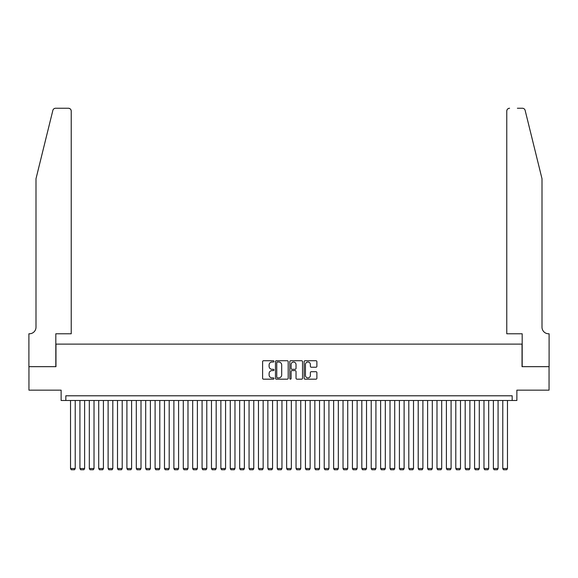 <?xml version="1.0" encoding="UTF-8"?>
<svg xmlns="http://www.w3.org/2000/svg" width="578" height="578" viewBox="0 0 578 578"><rect width="100%" height="100%" fill="white"/><g stroke="black" fill="none" stroke-linecap="round" stroke-linejoin="round"><path stroke-width="0.87" d="M273.965 361.373A0.643 0.643 0 0 0 273.322 360.73L263.517 360.73A0.925 0.925 0 0 0 262.6 361.655L262.6 378.25A0.925 0.925 0 0 0 263.517 379.175L273.322 379.175A0.643 0.643 0 0 0 273.965 378.532A0.643 0.643 0 0 0 273.322 377.882L272.05 377.882A2.955 2.955 0 0 1 269.102 374.934L269.102 373.547A2.955 2.955 0 0 1 272.05 370.599L273.322 370.599A0.643 0.643 0 0 0 273.965 369.949A0.643 0.643 0 0 0 273.322 369.306L272.05 369.306A2.955 2.955 0 0 1 269.102 366.358L269.102 364.971A2.955 2.955 0 0 1 272.05 362.023L273.322 362.023A0.643 0.643 0 0 0 273.965 361.373M315.956 367.232A0.925 0.925 0 0 0 316.881 366.308L316.881 361.655A0.925 0.925 0 0 0 315.956 360.73L305.068 360.73A0.925 0.925 0 0 0 304.151 361.655L304.151 378.25A0.925 0.925 0 0 0 305.068 379.175L315.956 379.175A0.925 0.925 0 0 0 316.881 378.25L316.881 372.629A0.925 0.925 0 0 0 315.956 371.705L311.296 371.705A0.925 0.925 0 0 0 310.379 372.629L310.379 375.418A2.464 2.464 0 0 1 307.908 377.882A2.464 2.464 0 0 1 305.444 375.418L305.444 364.487A2.464 2.464 0 0 1 307.908 362.023A2.464 2.464 0 0 1 310.379 364.487L310.379 366.308A0.925 0.925 0 0 0 311.296 367.232L315.956 367.232M512.173 400.489L516.869 400.489L516.869 390.157L549.049 390.157L549.049 366.662L522.035 366.662L522.035 344.112L55.965 344.112L55.965 366.662L28.951 366.662L28.951 390.157L61.131 390.157L61.131 400.489L512.173 400.489L512.173 395.793L65.827 395.793L65.827 400.489M288.191 361.655A0.925 0.925 0 0 0 287.273 360.73L276.385 360.73A0.925 0.925 0 0 0 275.468 361.655L275.468 378.25A0.925 0.925 0 0 0 276.385 379.175L287.273 379.175A0.925 0.925 0 0 0 288.191 378.25L288.191 361.655M290.727 360.73L301.615 360.73A0.925 0.925 0 0 1 302.532 361.655L302.532 378.25A0.925 0.925 0 0 1 301.615 379.175L296.955 379.175A0.925 0.925 0 0 1 296.03 378.25L296.03 371.524A0.925 0.925 0 0 0 295.112 370.599L292.02 370.599A0.925 0.925 0 0 0 291.095 371.524L291.095 378.532A0.643 0.643 0 0 1 290.452 379.175A0.643 0.643 0 0 1 289.809 378.532L289.809 361.655A0.925 0.925 0 0 1 290.727 360.73M277.404 362.023A0.643 0.643 0 0 0 276.754 362.666L276.754 377.239A0.643 0.643 0 0 0 277.404 377.882L278.74 377.882A2.955 2.955 0 0 0 281.688 374.934L281.688 364.971A2.955 2.955 0 0 0 278.74 362.023L277.404 362.023M296.03 364.53A2.464 2.464 0 0 0 293.566 362.066A2.464 2.464 0 0 0 291.095 364.53L291.095 368.381A0.925 0.925 0 0 0 292.02 369.306L295.112 369.306A0.925 0.925 0 0 0 296.03 368.381L296.03 364.53M75.227 400.489L75.227 468.527L70.53 468.527L70.53 400.489M75.227 468.527L74.519 469.748L71.231 469.748L70.53 468.527M52.851 110.398C53.566 108.852 53.566 108.852 52.851 110.398L35.995 178.732L35.995 327.199A6.575 6.575 0 0 1 29.42 333.773L28.9 333.773L28.9 366.662L55.82 366.662L55.82 333.773L71.231 333.773L71.231 111.077A2.818 2.818 0 0 0 68.414 108.252L55.589 108.252A2.818 2.818 0 0 0 52.851 110.398M60.611 108.252L68.414 108.252C70.111 108.433 71.051 109.372 71.231 111.077L71.231 333.773M35.995 327.199A6.575 6.575 0 0 1 29.42 333.773M536.839 157.78L525.149 110.398C524.434 108.852 524.434 108.852 525.149 110.398L542.005 178.732L542.005 327.199A6.575 6.575 0 0 0 548.58 333.773L549.1 333.773L549.1 366.662L522.18 366.662L522.18 333.773L506.769 333.773L506.769 111.077L506.769 333.773M517.389 108.252L522.411 108.252A2.818 2.818 0 0 1 525.149 110.398M509.586 108.252A2.818 2.818 0 0 0 506.769 111.077C506.949 109.372 507.889 108.433 509.586 108.252M542.005 327.199A6.575 6.575 0 0 0 548.58 333.773M84.619 400.489L84.619 468.527L79.923 468.527L79.923 400.489M84.619 468.527L83.918 469.748L80.631 469.748L79.923 468.527M94.019 400.489L94.019 468.527L89.323 468.527L89.323 400.489M94.019 468.527L93.311 469.748L90.023 469.748L89.323 468.527M103.419 400.489L103.419 468.527L98.715 468.527L98.715 400.489M103.419 468.527L102.711 469.748L99.423 469.748L98.715 468.527M112.811 400.489L112.811 468.527L108.115 468.527L108.115 400.489M112.811 468.527L112.11 469.748L108.816 469.748L108.115 468.527M122.211 400.489L122.211 468.527L117.507 468.527L117.507 400.489M122.211 468.527L121.503 469.748L118.215 469.748L117.507 468.527M131.603 400.489L131.603 468.527L126.907 468.527L126.907 400.489M131.603 468.527L130.903 469.748L127.615 469.748L126.907 468.527M141.003 400.489L141.003 468.527L136.307 468.527L136.307 400.489M141.003 468.527L140.295 469.748L137.008 469.748L136.307 468.527M150.396 400.489L150.396 468.527L145.699 468.527L145.699 400.489M150.396 468.527L149.695 469.748L146.407 469.748L145.699 468.527M159.795 400.489L159.795 468.527L155.099 468.527L155.099 400.489M159.795 468.527L159.095 469.748L155.8 469.748L155.099 468.527M169.195 400.489L169.195 468.527L164.492 468.527L164.492 400.489M169.195 468.527L168.487 469.748L165.2 469.748L164.492 468.527M178.588 400.489L178.588 468.527L173.891 468.527L173.891 400.489M178.588 468.527L177.887 469.748L174.592 469.748L173.891 468.527M187.987 400.489L187.987 468.527L183.284 468.527L183.284 400.489M187.987 468.527L187.279 469.748L183.992 469.748L183.284 468.527M197.38 400.489L197.38 468.527L192.684 468.527L192.684 400.489M197.38 468.527L196.679 469.748L193.392 469.748L192.684 468.527M206.78 400.489L206.78 468.527L202.083 468.527L202.083 400.489M206.78 468.527L206.071 469.748L202.784 469.748L202.083 468.527M216.179 400.489L216.179 468.527L211.476 468.527L211.476 400.489M216.179 468.527L215.471 469.748L212.184 469.748L211.476 468.527M225.572 400.489L225.572 468.527L220.875 468.527L220.875 400.489M225.572 468.527L224.871 469.748L221.576 469.748L220.875 468.527M234.971 400.489L234.971 468.527L230.268 468.527L230.268 400.489M234.971 468.527L234.263 469.748L230.976 469.748L230.268 468.527M244.364 400.489L244.364 468.527L239.668 468.527L239.668 400.489M244.364 468.527L243.663 469.748L240.376 469.748L239.668 468.527M253.764 400.489L253.764 468.527L249.067 468.527L249.067 400.489M253.764 468.527L253.056 469.748L249.768 469.748L249.067 468.527M263.156 400.489L263.156 468.527L258.46 468.527L258.46 400.489M263.156 468.527L262.455 469.748L259.168 469.748L258.46 468.527M272.556 400.489L272.556 468.527L267.86 468.527L267.86 400.489M272.556 468.527L271.848 469.748L268.56 469.748L267.86 468.527M281.956 400.489L281.956 468.527L277.252 468.527L277.252 400.489M281.956 468.527L281.248 469.748L277.96 469.748L277.252 468.527M291.348 400.489L291.348 468.527L286.652 468.527L286.652 400.489M291.348 468.527L290.647 469.748L287.353 469.748L286.652 468.527M300.748 400.489L300.748 468.527L296.044 468.527L296.044 400.489M300.748 468.527L300.04 469.748L296.752 469.748L296.044 468.527M310.14 400.489L310.14 468.527L305.444 468.527L305.444 400.489M310.14 468.527L309.44 469.748L306.152 469.748L305.444 468.527M319.54 400.489L319.54 468.527L314.844 468.527L314.844 400.489M319.54 468.527L318.832 469.748L315.545 469.748L314.844 468.527M328.933 400.489L328.933 468.527L324.236 468.527L324.236 400.489M328.933 468.527L328.232 469.748L324.944 469.748L324.236 468.527M338.332 400.489L338.332 468.527L333.636 468.527L333.636 400.489M338.332 468.527L337.624 469.748L334.337 469.748L333.636 468.527M347.732 400.489L347.732 468.527L343.029 468.527L343.029 400.489M347.732 468.527L347.024 469.748L343.737 469.748L343.029 468.527M357.125 400.489L357.125 468.527L352.428 468.527L352.428 400.489M357.125 468.527L356.424 469.748L353.129 469.748L352.428 468.527M366.524 400.489L366.524 468.527L361.821 468.527L361.821 400.489M366.524 468.527L365.816 469.748L362.529 469.748L361.821 468.527M375.917 400.489L375.917 468.527L371.22 468.527L371.22 400.489M375.917 468.527L375.216 469.748L371.929 469.748L371.22 468.527M385.316 400.489L385.316 468.527L380.62 468.527L380.62 400.489M385.316 468.527L384.608 469.748L381.321 469.748L380.62 468.527M394.716 400.489L394.716 468.527L390.013 468.527L390.013 400.489M394.716 468.527L394.008 469.748L390.721 469.748L390.013 468.527M404.109 400.489L404.109 468.527L399.412 468.527L399.412 400.489M404.109 468.527L403.408 469.748L400.113 469.748L399.412 468.527M413.508 400.489L413.508 468.527L408.805 468.527L408.805 400.489M413.508 468.527L412.8 469.748L409.513 469.748L408.805 468.527M422.901 400.489L422.901 468.527L418.205 468.527L418.205 400.489M422.901 468.527L422.2 469.748L418.905 469.748L418.205 468.527M432.301 400.489L432.301 468.527L427.604 468.527L427.604 400.489M432.301 468.527L431.593 469.748L428.305 469.748L427.604 468.527M441.693 400.489L441.693 468.527L436.997 468.527L436.997 400.489M441.693 468.527L440.992 469.748L437.705 469.748L436.997 468.527M451.093 400.489L451.093 468.527L446.397 468.527L446.397 400.489M451.093 468.527L450.385 469.748L447.097 469.748L446.397 468.527M460.493 400.489L460.493 468.527L455.789 468.527L455.789 400.489M460.493 468.527L459.785 469.748L456.497 469.748L455.789 468.527M469.885 400.489L469.885 468.527L465.189 468.527L465.189 400.489M469.885 468.527L469.184 469.748L465.89 469.748L465.189 468.527M479.285 400.489L479.285 468.527L474.581 468.527L474.581 400.489M479.285 468.527L478.577 469.748L475.289 469.748L474.581 468.527M488.677 400.489L488.677 468.527L483.981 468.527L483.981 400.489M488.677 468.527L487.976 469.748L484.689 469.748L483.981 468.527M498.077 400.489L498.077 468.527L493.381 468.527L493.381 400.489M498.077 468.527L497.369 469.748L494.082 469.748L493.381 468.527M507.47 400.489L507.47 468.527L502.773 468.527L502.773 400.489M507.47 468.527L506.769 469.748L503.481 469.748L502.773 468.527"/></g></svg>
